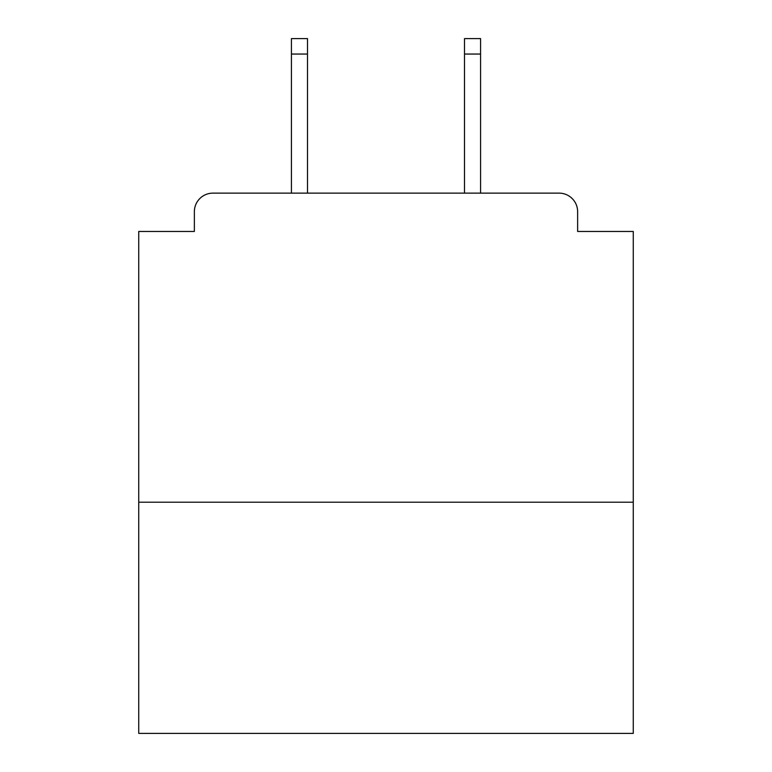 <?xml version="1.0" encoding="UTF-8"?>
<svg xmlns="http://www.w3.org/2000/svg" width="772" height="772" viewBox="0 0 772 772"><rect width="100%" height="100%" fill="white"/><g stroke="black" fill="none" stroke-linecap="round" stroke-linejoin="round"><path stroke-width="1.16" d="M633.262 502.215L633.262 231.465L577.63 231.465L577.63 211.682A18.547 18.547 0 0 0 559.082 193.135L212.918 193.135A18.547 18.547 0 0 0 194.37 211.682L194.37 231.465L138.738 231.465L138.738 733.4L633.262 733.4L633.262 502.215L138.738 502.215M194.37 211.682L194.37 231.465M559.082 193.135L482.432 193.135M289.568 193.135L212.918 193.135M577.63 231.465L577.63 211.682M307.497 54.05L291.42 54.05L291.42 38.6L307.497 38.6L307.497 193.135M291.42 54.05L291.42 193.135M480.58 38.6L480.58 54.05L464.503 54.05L464.503 38.6L480.58 38.6M464.503 193.135L464.503 54.05M480.58 193.135L480.58 54.05"/></g></svg>
